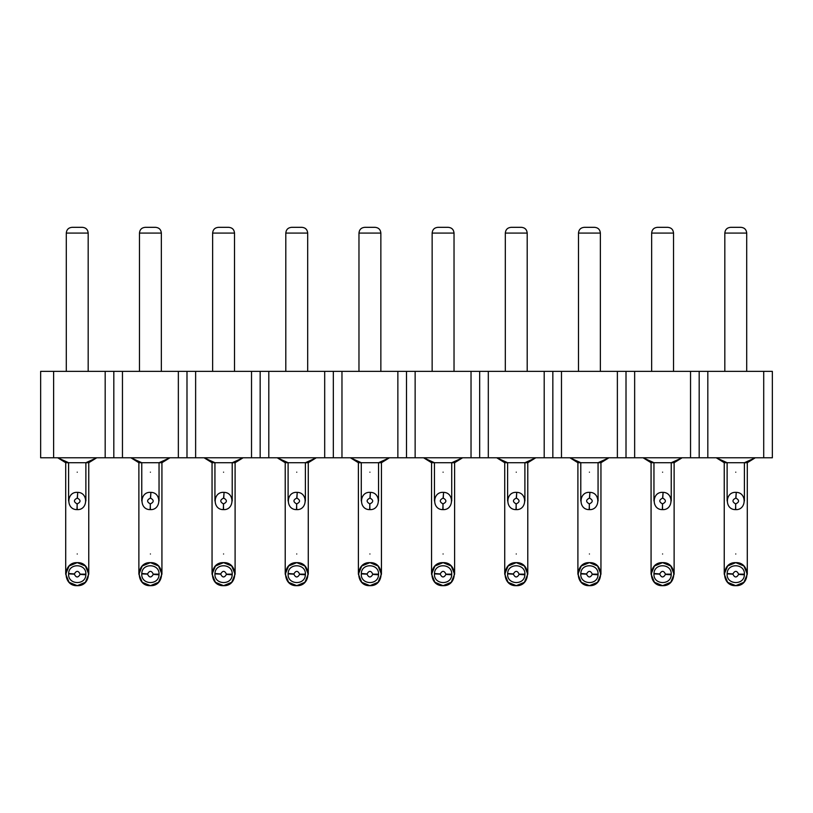 <?xml version="1.0" encoding="UTF-8"?>
<svg xmlns="http://www.w3.org/2000/svg" width="813" height="813" viewBox="0 0 813 813"><rect width="100%" height="100%" fill="white"/><g stroke="black" fill="none" stroke-linecap="round" stroke-linejoin="round"><path stroke-width="1.22" d="M40.65 457.78L40.65 371.358L53.617 371.358L53.617 457.78L40.65 457.78M763.712 457.78L763.712 371.358L772.35 371.358L772.35 457.78L53.617 457.78M763.712 371.358L707.818 371.358L707.818 457.78M707.818 371.358L699.18 371.358L699.18 457.78M699.18 371.358L690.542 371.358L690.542 457.78M690.542 371.358L634.648 371.358L634.648 457.78M634.648 371.358L626.01 371.358L626.01 457.78M626.01 371.358L617.372 371.358L617.372 457.78M617.372 371.358L561.478 371.358L561.478 457.78M561.478 371.358L552.84 371.358L552.84 457.78M552.84 371.358L544.202 371.358L544.202 457.78M544.202 371.358L488.308 371.358L488.308 457.78M488.308 371.358L479.67 371.358L479.67 457.78M479.67 371.358L471.032 371.358L471.032 457.78M471.032 371.358L415.138 371.358L415.138 457.78M415.138 371.358L406.5 371.358L406.5 457.78M406.5 371.358L397.862 371.358L397.862 457.78M397.862 371.358L341.968 371.358L341.968 457.78M341.968 371.358L333.33 371.358L333.33 457.78M333.33 371.358L324.692 371.358L324.692 457.78M324.692 371.358L268.798 371.358L268.798 457.78M268.798 371.358L260.16 371.358L260.16 457.78M260.16 371.358L251.522 371.358L251.522 457.78M251.522 371.358L195.628 371.358L195.628 457.78M195.628 371.358L186.99 371.358L186.99 457.78M186.99 371.358L178.352 371.358L178.352 457.78M178.352 371.358L122.458 371.358L122.458 457.78M122.458 371.358L113.82 371.358L113.82 457.78M113.82 371.358L105.182 371.358L105.182 457.78M105.182 371.358L53.617 371.358M716.324 457.78L755.206 457.78M643.154 457.78L682.036 457.78M569.984 457.78L608.866 457.78M496.814 457.78L535.696 457.78M423.644 457.78L462.526 457.78M350.474 457.78L389.356 457.78M277.304 457.78L316.186 457.78M204.134 457.78L243.016 457.78M130.964 457.78L169.846 457.78M57.794 457.78L96.676 457.78M724.241 574.161L724.241 462.719L716.324 457.831L727.127 462.719L744.403 462.719L755.206 457.831L747.289 462.719L747.289 574.161L743.915 582.301L735.765 585.675L727.615 582.301L724.241 574.161L727.615 566.011L735.765 562.637L743.915 566.011L747.289 574.161M651.071 574.161L651.071 462.719L643.154 457.831L653.957 462.719L671.233 462.719L682.036 457.831L674.119 462.719L674.119 574.161L670.745 582.301L662.595 585.675L654.445 582.301L651.071 574.161L654.445 566.011L662.595 562.637L670.745 566.011L674.119 574.161M577.901 574.161L577.901 462.719L569.984 457.831L580.787 462.719L598.063 462.719L608.866 457.831L600.949 462.719L600.949 574.161L597.575 582.301L589.425 585.675L581.275 582.301L577.901 574.161L581.275 566.011L589.425 562.637L597.575 566.011L600.949 574.161M504.731 574.161L504.731 462.719L496.814 457.831L507.617 462.719L524.893 462.719L535.696 457.831L527.779 462.719L527.779 574.161L524.405 582.301L516.255 585.675L508.105 582.301L504.731 574.161L508.105 566.011L516.255 562.637L524.405 566.011L527.779 574.161M431.561 574.161L431.561 462.719L423.644 457.831L434.447 462.719L451.723 462.719L462.526 457.831L454.609 462.719L454.609 574.161L451.235 582.301L443.085 585.675L434.935 582.301L431.561 574.161L434.935 566.011L443.085 562.637L451.235 566.011L454.609 574.161M358.391 574.161L358.391 462.719L350.474 457.831L361.277 462.719L378.553 462.719L389.356 457.831L381.439 462.719L381.439 574.161L378.065 582.301L369.915 585.675L361.765 582.301L358.391 574.161L361.765 566.011L369.915 562.637L378.065 566.011L381.439 574.161M285.221 574.161L285.221 462.719L277.304 457.831L288.107 462.719L305.383 462.719L316.186 457.831L308.269 462.719L308.269 574.161L304.895 582.301L296.745 585.675L288.595 582.301L285.221 574.161L288.595 566.011L296.745 562.637L304.895 566.011L308.269 574.161M212.051 574.161L212.051 462.719L204.134 457.831L214.937 462.719L232.213 462.719L243.016 457.831L235.099 462.719L235.099 574.161L231.725 582.301L223.575 585.675L215.425 582.301L212.051 574.161L215.425 566.011L223.575 562.637L231.725 566.011L235.099 574.161M138.881 574.161L138.881 462.719L130.964 457.831L141.767 462.719L159.043 462.719L169.846 457.831L161.929 462.719L161.929 574.161L158.555 582.301L150.405 585.675L142.255 582.301L138.881 574.161L142.255 566.011L150.405 562.637L158.555 566.011L161.929 574.161M65.711 574.161L65.711 462.719L57.794 457.831L68.597 462.719L85.873 462.719L96.676 457.831L88.759 462.719L88.759 574.161L85.385 582.301L77.235 585.675L69.085 582.301L65.711 574.161L69.085 566.011L77.235 562.637L85.385 566.011L88.759 574.161M724.241 462.719L727.127 462.719L727.127 500.991M744.403 500.991L744.403 462.719L747.289 462.719M651.071 462.719L653.957 462.719L653.957 500.991M671.233 500.991L671.233 462.719L674.119 462.719M577.901 462.719L580.787 462.719L580.787 500.991M598.063 500.991L598.063 462.719L600.949 462.719M504.731 462.719L507.617 462.719L507.617 500.991M524.893 500.991L524.893 462.719L527.779 462.719M431.561 462.719L434.447 462.719L434.447 500.991M451.723 500.991L451.723 462.719L454.609 462.719M358.391 462.719L361.277 462.719L361.277 500.991M378.553 500.991L378.553 462.719L381.439 462.719M285.221 462.719L288.107 462.719L288.107 500.991M305.383 500.991L305.383 462.719L308.269 462.719M212.051 462.719L214.937 462.719L214.937 500.991M232.213 500.991L232.213 462.719L235.099 462.719M138.881 462.719L141.767 462.719L141.767 500.991M159.043 500.991L159.043 462.719L161.929 462.719M65.711 462.719L68.597 462.719L68.597 500.991M85.873 500.991L85.873 462.719L88.759 462.719M724.82 371.409L724.82 233.077L746.7 233.077C746.354 229.581 744.444 227.66 740.948 227.325C744.454 227.66 746.375 229.581 746.71 233.077L746.71 371.409M651.65 371.409L651.65 233.077L673.53 233.077C673.184 229.581 671.274 227.66 667.778 227.325C671.284 227.66 673.205 229.581 673.54 233.077L673.54 371.409M578.48 371.409L578.48 233.077L600.36 233.077C600.014 229.581 598.104 227.66 594.608 227.325C598.114 227.66 600.035 229.581 600.37 233.077L600.37 371.409M505.31 371.409L505.31 233.077L527.19 233.077C526.844 229.581 524.934 227.66 521.438 227.325C524.944 227.66 526.865 229.581 527.2 233.077L527.2 371.409M432.14 371.409L432.14 233.077L454.02 233.077C453.674 229.581 451.764 227.66 448.268 227.325C451.774 227.66 453.695 229.581 454.03 233.077L454.03 371.409M358.97 371.409L358.97 233.077L380.85 233.077C380.504 229.581 378.594 227.66 375.098 227.325C378.604 227.66 380.525 229.581 380.86 233.077L380.86 371.409M285.8 371.409L285.8 233.077L307.68 233.077C307.334 229.581 305.424 227.66 301.928 227.325C305.434 227.66 307.355 229.581 307.69 233.077L307.69 371.409M212.63 371.409L212.63 233.077L234.51 233.077C234.164 229.581 232.254 227.66 228.758 227.325C232.264 227.66 234.185 229.581 234.52 233.077L234.52 371.409M139.46 371.409L139.46 233.077L161.34 233.077C160.994 229.581 159.084 227.66 155.588 227.325C159.094 227.66 161.015 229.581 161.35 233.077L161.35 371.409M66.29 371.409L66.29 233.077L88.17 233.077C87.824 229.581 85.914 227.66 82.418 227.325C85.924 227.66 87.845 229.581 88.18 233.077L88.18 371.409M740.948 227.325L730.582 227.325C727.076 227.66 725.155 229.581 724.82 233.077C725.155 229.581 727.076 227.66 730.582 227.325M667.778 227.325L657.412 227.325C653.906 227.66 651.985 229.581 651.65 233.077C651.985 229.581 653.906 227.66 657.412 227.325M594.608 227.325L584.242 227.325C580.736 227.66 578.815 229.581 578.48 233.077C578.815 229.581 580.736 227.66 584.242 227.325M521.438 227.325L511.072 227.325C507.566 227.66 505.645 229.581 505.31 233.077C505.645 229.581 507.566 227.66 511.072 227.325M448.268 227.325L437.902 227.325C434.396 227.66 432.475 229.581 432.14 233.077C432.475 229.581 434.396 227.66 437.902 227.325M375.098 227.325L364.732 227.325C361.226 227.66 359.305 229.581 358.97 233.077C359.305 229.581 361.226 227.66 364.732 227.325M301.928 227.325L291.562 227.325C288.056 227.66 286.135 229.581 285.8 233.077C286.135 229.581 288.056 227.66 291.562 227.325M228.758 227.325L218.392 227.325C214.886 227.66 212.965 229.581 212.63 233.077C212.965 229.581 214.886 227.66 218.392 227.325M155.588 227.325L145.222 227.325C141.716 227.66 139.795 229.581 139.46 233.077C139.795 229.581 141.716 227.66 145.222 227.325M82.418 227.325L72.052 227.325C68.546 227.66 66.625 229.581 66.29 233.077C66.625 229.581 68.546 227.66 72.052 227.325M736.263 492.363C747.106 492.444 746.598 510.178 735.765 509.629L735.602 503.867C732.046 501.834 732.096 499.924 735.765 498.105L736.263 492.363L735.928 498.115C739.484 500.137 739.434 502.058 735.765 503.867L735.47 509.629M735.267 509.619C724.424 509.527 724.932 491.794 735.765 492.343L736.06 492.353M663.093 492.363C673.936 492.444 673.428 510.178 662.595 509.629L662.432 503.867C658.876 501.834 658.926 499.924 662.595 498.105L663.093 492.363L662.758 498.115C666.314 500.137 666.264 502.058 662.595 503.867L662.3 509.629M662.097 509.619C651.254 509.527 651.762 491.794 662.595 492.343L662.89 492.353M589.923 492.363C600.766 492.444 600.258 510.178 589.425 509.629L589.262 503.867C585.706 501.834 585.756 499.924 589.425 498.105L589.923 492.363L589.588 498.115C593.144 500.137 593.094 502.058 589.425 503.867L589.13 509.629M588.927 509.619C578.084 509.527 578.592 491.794 589.425 492.343L589.72 492.353M516.753 492.363C527.596 492.444 527.088 510.178 516.255 509.629L516.092 503.867C512.536 501.834 512.586 499.924 516.255 498.105L516.753 492.363L516.418 498.115C519.974 500.137 519.924 502.058 516.255 503.867L515.96 509.629M515.757 509.619C504.914 509.527 505.422 491.794 516.255 492.343L516.55 492.353M443.583 492.363C454.426 492.444 453.918 510.178 443.085 509.629L442.922 503.867C439.366 501.834 439.416 499.924 443.085 498.105L443.583 492.363L443.248 498.115C446.804 500.137 446.754 502.058 443.085 503.867L442.79 509.629M442.587 509.619C431.744 509.527 432.252 491.794 443.085 492.343L443.38 492.353M370.413 492.363C381.256 492.444 380.748 510.178 369.915 509.629L369.752 503.867C366.196 501.834 366.246 499.924 369.915 498.105L370.413 492.363L370.078 498.115C373.634 500.137 373.584 502.058 369.915 503.867L369.62 509.629M369.417 509.619C358.574 509.527 359.082 491.794 369.915 492.343L370.21 492.353M297.243 492.363C308.086 492.444 307.578 510.178 296.745 509.629L296.582 503.867C293.026 501.834 293.076 499.924 296.745 498.105L297.243 492.363L296.908 498.115C300.464 500.137 300.414 502.058 296.745 503.867L296.45 509.629M296.247 509.619C285.404 509.527 285.912 491.794 296.745 492.343L297.04 492.353M224.073 492.363C234.916 492.444 234.408 510.178 223.575 509.629L223.412 503.867C219.856 501.834 219.906 499.924 223.575 498.105L224.073 492.363L223.738 498.115C227.294 500.137 227.244 502.058 223.575 503.867L223.28 509.629M223.077 509.619C212.234 509.527 212.742 491.794 223.575 492.343L223.87 492.353M150.903 492.363C161.746 492.444 161.238 510.178 150.405 509.629L150.242 503.867C146.686 501.834 146.736 499.924 150.405 498.105L150.903 492.363L150.568 498.115C154.124 500.137 154.074 502.058 150.405 503.867L150.11 509.629M149.907 509.619C139.064 509.527 139.572 491.794 150.405 492.343L150.7 492.353M77.733 492.363C88.576 492.444 88.068 510.178 77.235 509.629L77.072 503.867C73.516 501.834 73.566 499.924 77.235 498.105L77.733 492.363L77.398 498.115C80.954 500.137 80.904 502.058 77.235 503.867L76.94 509.629M76.737 509.619C65.894 509.527 66.402 491.794 77.235 492.343L77.53 492.353M735.765 585.675C720.897 586.397 720.897 561.925 735.765 562.637C750.633 561.925 750.633 586.397 735.765 585.675M662.595 585.675C647.727 586.397 647.727 561.925 662.595 562.637C677.463 561.925 677.463 586.397 662.595 585.675M589.425 585.675C574.557 586.397 574.557 561.925 589.425 562.637C604.293 561.925 604.293 586.397 589.425 585.675M516.255 585.675C501.387 586.397 501.387 561.925 516.255 562.637C531.123 561.925 531.123 586.397 516.255 585.675M443.085 585.675C428.217 586.397 428.217 561.925 443.085 562.637C457.953 561.925 457.953 586.397 443.085 585.675M369.915 585.675C355.047 586.397 355.047 561.925 369.915 562.637C384.783 561.925 384.783 586.397 369.915 585.675M296.745 585.675C281.877 586.397 281.877 561.925 296.745 562.637C311.613 561.925 311.613 586.397 296.745 585.675M223.575 585.675C208.707 586.397 208.707 561.925 223.575 562.637C238.443 561.925 238.443 586.397 223.575 585.675M150.405 585.675C135.537 586.397 135.537 561.925 150.405 562.637C165.273 561.925 165.273 586.397 150.405 585.675M77.235 585.675C62.367 586.397 62.367 561.925 77.235 562.637C92.103 561.925 92.103 586.397 77.235 585.675M744.383 574.811C744.108 585.553 726.578 584.893 727.127 574.161L727.147 573.5L732.889 573.937C734.942 570.431 736.863 570.502 738.641 574.161L744.403 574.161L744.383 574.811L738.641 574.374C736.588 577.88 734.667 577.809 732.889 574.161L727.127 573.866M727.147 573.5C727.422 562.759 744.952 563.429 744.403 574.161L744.403 574.456M671.213 574.811C670.938 585.553 653.408 584.893 653.957 574.161L653.977 573.5L659.719 573.937C661.772 570.431 663.693 570.502 665.471 574.161L671.233 574.161L671.213 574.811L665.471 574.374C663.418 577.88 661.497 577.809 659.719 574.161L653.957 573.866M653.977 573.5C654.252 562.759 671.782 563.429 671.233 574.161L671.233 574.456M598.043 574.811C597.768 585.553 580.238 584.893 580.787 574.161L580.807 573.5L586.549 573.937C588.602 570.431 590.523 570.502 592.301 574.161L598.063 574.161L598.043 574.811L592.301 574.374C590.248 577.88 588.327 577.809 586.549 574.161L580.787 573.866M580.807 573.5C581.082 562.759 598.612 563.429 598.063 574.161L598.063 574.456M524.873 574.811C524.598 585.553 507.068 584.893 507.617 574.161L507.637 573.5L513.379 573.937C515.432 570.431 517.353 570.502 519.131 574.161L524.893 574.161L524.873 574.811L519.131 574.374C517.078 577.88 515.157 577.809 513.379 574.161L507.617 573.866M507.637 573.5C507.912 562.759 525.442 563.429 524.893 574.161L524.893 574.456M451.703 574.811C451.428 585.553 433.898 584.893 434.447 574.161L434.467 573.5L440.209 573.937C442.262 570.431 444.183 570.502 445.961 574.161L451.723 574.161L451.703 574.811L445.961 574.374C443.908 577.88 441.987 577.809 440.209 574.161L434.447 573.866M434.467 573.5C434.742 562.759 452.272 563.429 451.723 574.161L451.723 574.456M378.533 574.811C378.258 585.553 360.728 584.893 361.277 574.161L361.297 573.5L367.039 573.937C369.092 570.431 371.013 570.502 372.791 574.161L378.553 574.161L378.533 574.811L372.791 574.374C370.738 577.88 368.817 577.809 367.039 574.161L361.277 573.866M361.297 573.5C361.572 562.759 379.102 563.429 378.553 574.161L378.553 574.456M305.363 574.811C305.088 585.553 287.558 584.893 288.107 574.161L288.127 573.5L293.869 573.937C295.922 570.431 297.843 570.502 299.621 574.161L305.383 574.161L305.363 574.811L299.621 574.374C297.568 577.88 295.647 577.809 293.869 574.161L288.107 573.866M288.127 573.5C288.402 562.759 305.932 563.429 305.383 574.161L305.383 574.456M232.193 574.811C231.918 585.553 214.388 584.893 214.937 574.161L214.957 573.5L220.699 573.937C222.752 570.431 224.673 570.502 226.451 574.161L232.213 574.161L232.193 574.811L226.451 574.374C224.398 577.88 222.477 577.809 220.699 574.161L214.937 573.866M214.957 573.5C215.232 562.759 232.762 563.429 232.213 574.161L232.213 574.456M159.023 574.811C158.748 585.553 141.218 584.893 141.767 574.161L141.787 573.5L147.529 573.937C149.582 570.431 151.503 570.502 153.281 574.161L159.043 574.161L159.023 574.811L153.281 574.374C151.228 577.88 149.307 577.809 147.529 574.161L141.767 573.866M141.787 573.5C142.062 562.759 159.592 563.429 159.043 574.161L159.043 574.456M85.853 574.811C85.578 585.553 68.048 584.893 68.597 574.161L68.617 573.5L74.359 573.937C76.412 570.431 78.333 570.502 80.111 574.161L85.873 574.161L85.853 574.811L80.111 574.374C78.058 577.88 76.137 577.809 74.359 574.161L68.597 573.866M68.617 573.5C68.892 562.759 86.422 563.429 85.873 574.161L85.873 574.456M735.765 472.18C724.617 472.18 724.617 472.18 735.765 472.18C746.913 472.18 746.913 472.18 735.765 472.18M662.595 472.18C651.447 472.18 651.447 472.18 662.595 472.18C673.743 472.18 673.743 472.18 662.595 472.18M589.425 472.18C578.277 472.18 578.277 472.18 589.425 472.18C600.573 472.18 600.573 472.18 589.425 472.18M516.255 472.18C505.107 472.18 505.107 472.18 516.255 472.18C527.403 472.18 527.403 472.18 516.255 472.18M443.085 472.18C431.937 472.18 431.937 472.18 443.085 472.18C454.233 472.18 454.233 472.18 443.085 472.18M369.915 472.18C358.767 472.18 358.767 472.18 369.915 472.18C381.063 472.18 381.063 472.18 369.915 472.18M296.745 472.18C285.597 472.18 285.597 472.18 296.745 472.18C307.893 472.18 307.893 472.18 296.745 472.18M223.575 472.18C212.427 472.18 212.427 472.18 223.575 472.18C234.723 472.18 234.723 472.18 223.575 472.18M150.405 472.18C139.257 472.18 139.257 472.18 150.405 472.18C161.553 472.18 161.553 472.18 150.405 472.18M77.235 472.18C66.087 472.18 66.087 472.18 77.235 472.18C88.383 472.18 88.383 472.18 77.235 472.18M735.765 553.988C720.897 553.988 720.897 553.988 735.765 553.988C750.633 553.988 750.633 553.988 735.765 553.988M662.595 553.988C647.727 553.988 647.727 553.988 662.595 553.988C677.463 553.988 677.463 553.988 662.595 553.988M589.425 553.988C574.557 553.988 574.557 553.988 589.425 553.988C604.293 553.988 604.293 553.988 589.425 553.988M516.255 553.988C501.387 553.988 501.387 553.988 516.255 553.988C531.123 553.988 531.123 553.988 516.255 553.988M443.085 553.988C428.217 553.988 428.217 553.988 443.085 553.988C457.953 553.988 457.953 553.988 443.085 553.988M369.915 553.988C355.047 553.988 355.047 553.988 369.915 553.988C384.783 553.988 384.783 553.988 369.915 553.988M296.745 553.988C281.877 553.988 281.877 553.988 296.745 553.988C311.613 553.988 311.613 553.988 296.745 553.988M223.575 553.988C208.707 553.988 208.707 553.988 223.575 553.988C238.443 553.988 238.443 553.988 223.575 553.988M150.405 553.988C135.537 553.988 135.537 553.988 150.405 553.988C165.273 553.988 165.273 553.988 150.405 553.988M77.235 553.988C62.367 553.988 62.367 553.988 77.235 553.988C92.103 553.988 92.103 553.988 77.235 553.988"/></g></svg>
